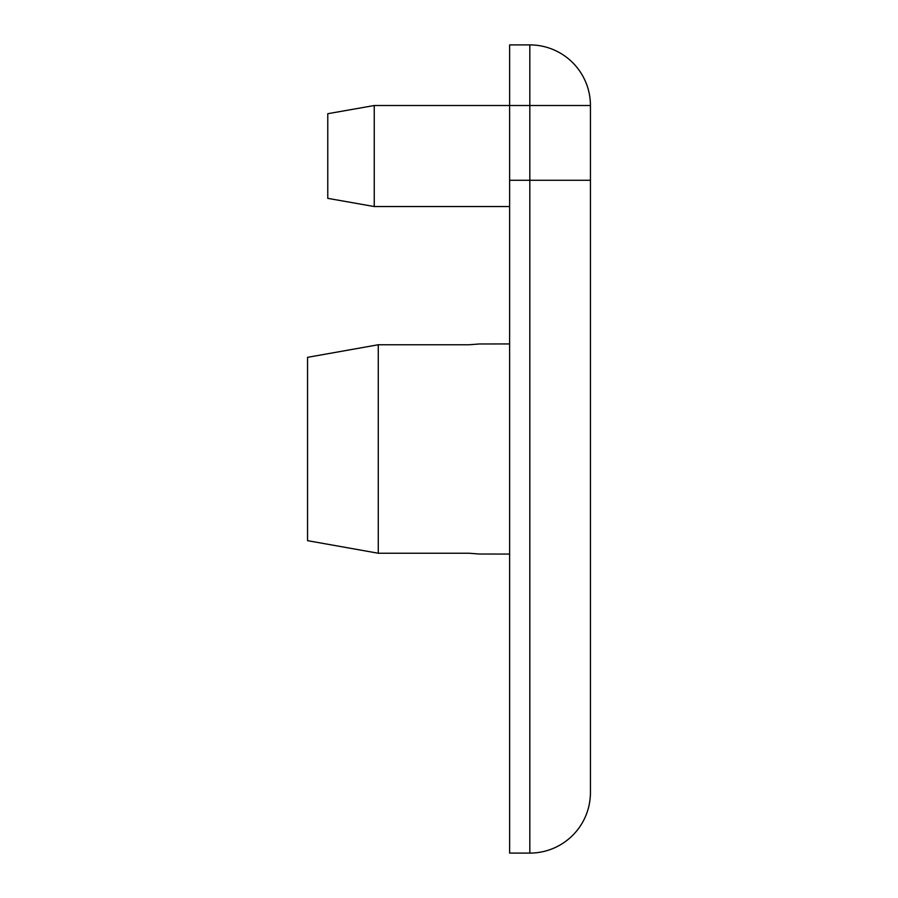 <?xml version="1.0" encoding="UTF-8"?>
<svg xmlns="http://www.w3.org/2000/svg" width="898" height="898" viewBox="0 0 898 898"><rect width="100%" height="100%" fill="white"/><g stroke="black" fill="none" stroke-linecap="round" stroke-linejoin="round"><path stroke-width="1.35" d="M469.205 344.753L479.308 343.979L469.205 344.753L378.283 344.753L378.283 553.247L469.205 553.247L479.308 554.021L469.205 553.247M509.615 554.066L479.308 554.021M374.241 206.54L327.77 198.346L327.77 113.709L374.241 105.515L374.241 206.54L509.615 206.54M307.565 357.337L378.283 344.753L307.565 357.337L307.565 540.663L378.283 553.247L307.565 540.663M479.308 343.979L509.615 343.934M509.615 853.1L529.82 853.1L509.615 853.1L509.615 44.9L529.82 44.9A60.615 60.615 0 0 1 590.435 105.515L529.82 105.515L529.82 44.9A60.615 60.615 0 0 1 590.435 105.515L590.435 792.485A60.615 60.615 0 0 1 529.82 853.1L529.82 105.515L374.241 105.515M509.615 180.274L590.435 180.274"/></g></svg>
